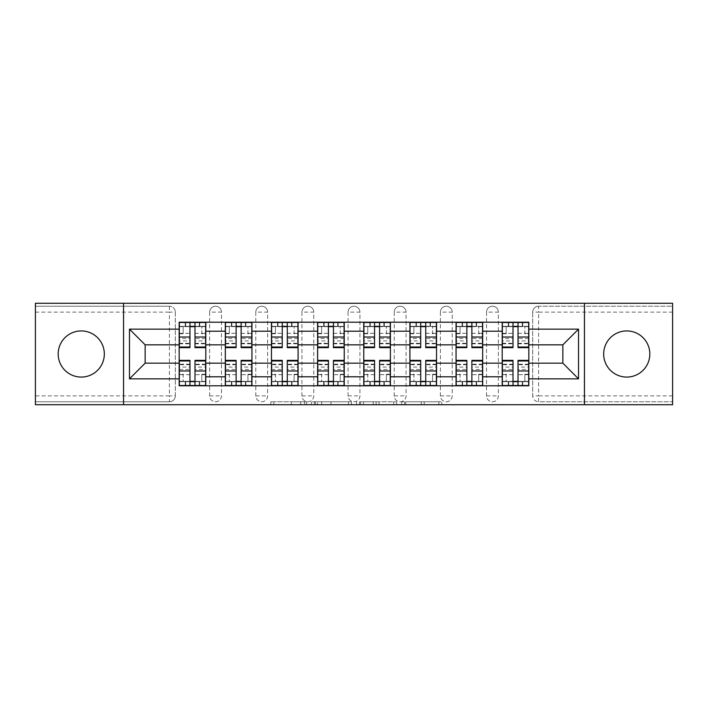 <?xml version="1.0" encoding="UTF-8"?>
<svg xmlns="http://www.w3.org/2000/svg" width="708" height="708" viewBox="0 0 708 708"><rect width="100%" height="100%" fill="white"/><g stroke="black" fill="none" stroke-linecap="round" stroke-linejoin="round"><path stroke-width="0.53" stroke-dasharray="3.54 2.66" d="M306.67 404.737L273.784 404.737L306.67 404.737L306.67 401.772L291.351 401.772L291.351 404.737L291.351 401.772L306.67 401.772L306.67 404.737L306.67 401.772L291.351 401.772L291.351 404.737L291.351 401.772L306.67 401.772L273.784 401.772L306.67 401.772M626.748 377.072A23.072 23.072 0 0 1 603.676 354A23.072 23.072 0 0 1 626.748 330.928A23.072 23.072 0 0 1 649.82 354A23.072 23.072 0 0 1 626.748 377.072M81.252 377.072A23.072 23.072 0 0 1 58.18 354A23.072 23.072 0 0 1 81.252 330.928A23.072 23.072 0 0 1 104.324 354A23.072 23.072 0 0 1 81.252 377.072M486.529 312.139A5.921 5.921 0 0 1 492.441 306.228A5.921 5.921 0 0 1 498.361 312.139A5.921 5.921 0 0 0 492.441 306.228A5.921 5.921 0 0 0 486.529 312.139L486.529 395.861A5.921 5.921 0 0 0 492.441 401.772A5.921 5.921 0 0 0 498.361 395.861L498.361 312.139A5.921 5.921 0 0 0 492.441 306.228A5.921 5.921 0 0 0 486.529 312.139L486.529 395.861A5.921 5.921 0 0 0 492.441 401.772A5.921 5.921 0 0 0 498.361 395.861L498.361 312.139L486.529 312.139M440.376 312.139A5.921 5.921 0 0 1 446.297 306.228A5.921 5.921 0 0 1 452.208 312.139A5.921 5.921 0 0 0 446.297 306.228A5.921 5.921 0 0 0 440.376 312.139L440.376 395.861A5.921 5.921 0 0 0 446.297 401.772A5.921 5.921 0 0 0 452.208 395.861L452.208 312.139A5.921 5.921 0 0 0 446.297 306.228A5.921 5.921 0 0 0 440.376 312.139L440.376 395.861A5.921 5.921 0 0 0 446.297 401.772A5.921 5.921 0 0 0 452.208 395.861L452.208 312.139L440.376 312.139M394.232 312.139A5.921 5.921 0 0 1 400.144 306.228A5.921 5.921 0 0 1 406.065 312.139A5.921 5.921 0 0 0 400.144 306.228A5.921 5.921 0 0 0 394.232 312.139L394.232 395.861A5.921 5.921 0 0 0 400.144 401.772A5.921 5.921 0 0 0 406.065 395.861L406.065 312.139A5.921 5.921 0 0 0 400.144 306.228A5.921 5.921 0 0 0 394.232 312.139L394.232 395.861A5.921 5.921 0 0 0 400.144 401.772A5.921 5.921 0 0 0 406.065 395.861L406.065 312.139L394.232 312.139M348.079 312.139A5.921 5.921 0 0 1 354 306.228A5.921 5.921 0 0 1 359.921 312.139A5.921 5.921 0 0 0 354 306.228A5.921 5.921 0 0 0 348.079 312.139L348.079 395.861A5.921 5.921 0 0 0 354 401.772A5.921 5.921 0 0 0 359.921 395.861L359.921 312.139A5.921 5.921 0 0 0 354 306.228A5.921 5.921 0 0 0 348.079 312.139L348.079 395.861A5.921 5.921 0 0 0 354 401.772A5.921 5.921 0 0 0 359.921 395.861L359.921 312.139L348.079 312.139M301.935 312.139A5.921 5.921 0 0 1 307.856 306.228A5.921 5.921 0 0 1 313.768 312.139A5.921 5.921 0 0 0 307.856 306.228A5.921 5.921 0 0 0 301.935 312.139L301.935 395.861A5.921 5.921 0 0 0 307.856 401.772A5.921 5.921 0 0 0 313.768 395.861L313.768 312.139A5.921 5.921 0 0 0 307.856 306.228A5.921 5.921 0 0 0 301.935 312.139L301.935 395.861A5.921 5.921 0 0 0 307.856 401.772A5.921 5.921 0 0 0 313.768 395.861L313.768 312.139L301.935 312.139M255.792 312.139A5.921 5.921 0 0 1 261.703 306.228A5.921 5.921 0 0 1 267.624 312.139A5.921 5.921 0 0 0 261.703 306.228A5.921 5.921 0 0 0 255.792 312.139L255.792 395.861A5.921 5.921 0 0 0 261.703 401.772A5.921 5.921 0 0 0 267.624 395.861L267.624 312.139A5.921 5.921 0 0 0 261.703 306.228A5.921 5.921 0 0 0 255.792 312.139L255.792 395.861A5.921 5.921 0 0 0 261.703 401.772A5.921 5.921 0 0 0 267.624 395.861L267.624 312.139L255.792 312.139M209.639 312.139A5.921 5.921 0 0 1 215.559 306.228A5.921 5.921 0 0 1 221.471 312.139A5.921 5.921 0 0 0 215.559 306.228A5.921 5.921 0 0 0 209.639 312.139L209.639 395.861A5.921 5.921 0 0 0 215.559 401.772A5.921 5.921 0 0 0 221.471 395.861L221.471 312.139A5.921 5.921 0 0 0 215.559 306.228A5.921 5.921 0 0 0 209.639 312.139L209.639 395.861A5.921 5.921 0 0 0 215.559 401.772A5.921 5.921 0 0 0 221.471 395.861L221.471 312.139L209.639 312.139M438.863 404.737L404.595 404.737L438.863 404.737L438.863 401.772L424.198 401.772L441.765 401.772L441.765 404.737L441.765 401.772L404.595 401.772L441.765 401.772L441.765 404.737L441.765 401.772L438.863 401.772L438.863 404.737M421.295 404.737L405.755 404.737L421.295 404.737L421.295 401.772L424.198 401.772L421.295 401.772L421.295 404.737L421.295 401.772L405.755 401.772L405.755 404.737L405.755 401.772L421.295 401.772L421.295 404.737M401.693 404.737L404.595 404.737L401.693 404.737L401.693 401.772L404.595 401.772L401.693 401.772L401.693 404.737M270.881 404.737L273.784 404.737L270.881 404.737L270.881 401.772L273.784 401.772L270.881 401.772L270.881 404.737M672.6 395.861L538.593 395.861L538.593 401.772L672.6 401.772L672.6 404.737L35.4 404.737L35.4 401.772L169.407 401.772A5.921 5.921 0 0 0 175.327 395.861L175.327 312.139A5.921 5.921 0 0 0 169.407 306.228A5.921 5.921 0 0 1 175.327 312.139A5.921 5.921 0 0 0 169.407 306.228L35.4 306.228L35.4 303.263L672.6 303.263L672.6 306.228L538.593 306.228A5.921 5.921 0 0 0 532.673 312.139L532.673 395.861A5.921 5.921 0 0 0 538.593 401.772A5.921 5.921 0 0 1 532.673 395.861A5.921 5.921 0 0 0 538.593 401.772L672.6 401.772L672.6 306.228L538.593 306.228A5.921 5.921 0 0 0 532.673 312.139L532.673 395.861L538.593 395.861L538.593 312.139L672.6 312.139M351.46 404.737L348.557 404.737L351.46 404.737L351.46 401.772L351.46 404.737M314.29 404.737L348.557 404.737L311.387 404.737L314.29 404.737L314.29 401.772L351.46 401.772L311.387 401.772L311.387 404.737L311.387 401.772L314.29 401.772L314.29 404.737M359.443 404.737L396.613 404.737L356.54 404.737L359.443 404.737L359.443 401.772L396.613 401.772L396.613 404.737L396.613 401.772L379.046 401.772L379.046 404.737M175.327 395.861L175.327 312.139L169.407 312.139L169.407 395.861L35.4 395.861L35.4 401.772L169.407 401.772A5.921 5.921 0 0 0 175.327 395.861A5.921 5.921 0 0 1 169.407 401.772L169.407 395.861L175.327 395.861M35.4 312.139L169.407 312.139L169.407 306.228L35.4 306.228L35.4 395.861M502.211 322.202L528.832 322.202L528.832 326.636L502.211 326.636L502.211 322.202L482.679 322.202L482.679 326.636L456.058 326.636L456.058 322.202L436.535 322.202L436.535 326.636L409.914 326.636L409.914 322.202L390.382 322.202L390.382 326.636L363.762 326.636L363.762 322.202L344.238 322.202L344.238 326.636L317.618 326.636L317.618 322.202L298.086 322.202L298.086 326.636L271.465 326.636L271.465 322.202L251.942 322.202L251.942 326.636L225.321 326.636L225.321 322.202L205.789 322.202L205.789 326.636L179.168 326.636L179.168 381.364L205.789 381.364L205.789 326.636M205.789 381.364L205.789 385.798L225.321 385.798L225.321 381.364L251.942 381.364L251.942 326.636M225.321 326.636L225.321 381.364M251.942 381.364L251.942 385.798L271.465 385.798L271.465 381.364L298.086 381.364L298.086 326.636M271.465 326.636L271.465 381.364M298.086 381.364L298.086 385.798L317.618 385.798L317.618 381.364L344.238 381.364L344.238 326.636M317.618 326.636L317.618 381.364M344.238 381.364L344.238 385.798L363.762 385.798L363.762 381.364L390.382 381.364L390.382 326.636M363.762 326.636L363.762 381.364M390.382 381.364L390.382 385.798L409.914 385.798L409.914 381.364L436.535 381.364L436.535 326.636M409.914 326.636L409.914 381.364M436.535 381.364L436.535 385.798L456.058 385.798L456.058 381.364L482.679 381.364L482.679 326.636M456.058 326.636L456.058 381.364M482.679 381.364L482.679 385.798L502.211 385.798L502.211 381.364L528.832 381.364L528.832 326.636M502.211 326.636L502.211 381.364M482.679 363.169L502.211 363.169M436.535 363.169L456.058 363.169M390.382 363.169L409.914 363.169M344.238 363.169L363.762 363.169M298.086 363.169L317.618 363.169M251.942 363.169L271.465 363.169M205.789 363.169L225.321 363.169M502.211 344.831L482.679 344.831M456.058 344.831L436.535 344.831M409.914 344.831L390.382 344.831M363.762 344.831L344.238 344.831M317.618 344.831L298.086 344.831M271.465 344.831L251.942 344.831M225.321 344.831L205.789 344.831M179.168 344.831L145.149 344.831L145.149 363.169L179.168 363.169M123.555 404.737L123.555 303.263M584.445 404.737L584.445 303.263M528.832 363.169L562.851 363.169L562.851 344.831L528.832 344.831M205.789 385.798L179.168 385.798L179.168 381.364M179.168 326.636L179.168 322.202L205.789 322.202M225.321 322.202L251.942 322.202M271.465 322.202L298.086 322.202M317.618 322.202L344.238 322.202M363.762 322.202L390.382 322.202M409.914 322.202L436.535 322.202M456.058 322.202L482.679 322.202M528.832 381.364L528.832 385.798L502.211 385.798M482.679 385.798L456.058 385.798M436.535 385.798L409.914 385.798M390.382 385.798L363.762 385.798M344.238 385.798L317.618 385.798M298.086 385.798L271.465 385.798M251.942 385.798L225.321 385.798M205.647 381.364L194.992 381.364M189.965 381.364L179.319 381.364M179.319 326.636L189.965 326.636M194.992 326.636L205.647 326.636M498.361 395.861A5.921 5.921 0 0 1 492.441 401.772A5.921 5.921 0 0 1 486.529 395.861L498.361 395.861M452.208 395.861A5.921 5.921 0 0 1 446.297 401.772A5.921 5.921 0 0 1 440.376 395.861L452.208 395.861M406.065 395.861A5.921 5.921 0 0 1 400.144 401.772A5.921 5.921 0 0 1 394.232 395.861L406.065 395.861M359.921 395.861A5.921 5.921 0 0 1 354 401.772A5.921 5.921 0 0 1 348.079 395.861L359.921 395.861M313.768 395.861A5.921 5.921 0 0 1 307.856 401.772A5.921 5.921 0 0 1 301.935 395.861L313.768 395.861M267.624 395.861A5.921 5.921 0 0 1 261.703 401.772A5.921 5.921 0 0 1 255.792 395.861L267.624 395.861M221.471 395.861A5.921 5.921 0 0 1 215.559 401.772A5.921 5.921 0 0 1 209.639 395.861L221.471 395.861M251.791 381.364L241.145 381.364M236.118 381.364L225.463 381.364M225.463 326.636L236.118 326.636M241.145 326.636L251.791 326.636M297.944 381.364L287.289 381.364M282.262 381.364L271.615 381.364M271.615 326.636L282.262 326.636M287.289 326.636L297.944 326.636M344.088 381.364L333.441 381.364M328.415 381.364L317.759 381.364M317.759 326.636L328.415 326.636M333.441 326.636L344.088 326.636M390.241 381.364L379.585 381.364M374.559 381.364L363.912 381.364M363.912 326.636L374.559 326.636M379.585 326.636L390.241 326.636M436.385 381.364L425.738 381.364M420.711 381.364L410.056 381.364M410.056 326.636L420.711 326.636M425.738 326.636L436.385 326.636M482.537 381.364L471.882 381.364M466.855 381.364L456.209 381.364M456.209 326.636L466.855 326.636M471.882 326.636L482.537 326.636M528.681 381.364L518.035 381.364M513.008 381.364L502.353 381.364M502.353 326.636L513.008 326.636M518.035 326.636L528.681 326.636M317.485 404.737L321.697 404.737L317.485 404.737L317.485 401.772L315.449 401.772L315.449 404.737L315.449 401.772L321.697 401.772L317.485 401.772L317.485 404.737M321.697 404.737L330.99 404.737L321.697 404.737L321.697 401.772L330.99 401.772L330.99 404.737L330.99 401.772L321.697 401.772L321.697 404.737M359.443 401.772L376.143 401.772L376.143 404.737L376.143 401.772L373.24 401.772L376.143 401.772L376.143 404.737L376.143 401.772L379.046 401.772M360.602 401.772L360.602 404.737L360.602 401.772M356.54 401.772L356.54 404.737L356.54 401.772M205.647 338.53L194.992 338.53L194.992 326.344L205.647 326.344L205.647 322.494L199.284 322.494L199.284 326.344L205.647 326.344L201.798 326.344L201.798 333.734L205.647 333.734L205.647 326.344L205.647 333.734L201.798 333.734L201.798 326.344L205.647 326.344L205.647 347.637M185.682 322.494L185.682 326.344L185.682 322.494L179.319 322.494L179.319 333.734L183.16 333.734L183.16 326.344L179.319 326.344L179.319 333.734L183.16 333.734L183.16 326.344L179.319 326.344L189.965 326.344L189.965 322.494L199.284 322.494L199.284 326.344L179.319 326.344L179.319 343.796L179.319 338.53L189.965 338.53L189.965 343.796L189.965 326.344M194.992 338.53L194.992 340.92L205.647 340.92M194.992 340.92L194.992 347.637M189.965 338.53L189.965 347.637M179.319 338.53L179.319 340.92L189.965 340.92M179.319 340.92L179.319 347.637M194.992 326.344L194.992 322.494M179.319 369.47L189.965 369.47L189.965 381.656L179.319 381.656L179.319 385.506L185.682 385.506L185.682 381.656L179.319 381.656L183.16 381.656L183.16 374.267L179.319 374.267L179.319 381.656L179.319 374.267L183.16 374.267L183.16 381.656L179.319 381.656L179.319 360.363M199.284 385.506L199.284 381.656L199.284 385.506L205.647 385.506L205.647 374.267L201.798 374.267L201.798 381.656L205.647 381.656L205.647 374.267L201.798 374.267L201.798 381.656L205.647 381.656L194.992 381.656L194.992 385.506L185.682 385.506L185.682 381.656L205.647 381.656L205.647 364.204L205.647 369.47L194.992 369.47L194.992 364.204L194.992 381.656M189.965 369.47L189.965 367.08L179.319 367.08M189.965 367.08L189.965 360.363M194.992 369.47L194.992 360.363M205.647 369.47L205.647 367.08L194.992 367.08M205.647 367.08L205.647 360.363M189.965 381.656L189.965 385.506M251.791 338.53L241.145 338.53L241.145 326.344L251.791 326.344L251.791 322.494L245.437 322.494L245.437 326.344L251.791 326.344L247.95 326.344L247.95 333.734L251.791 333.734L251.791 326.344L251.791 333.734L247.95 333.734L247.95 326.344L251.791 326.344L251.791 347.637M231.826 322.494L231.826 326.344L231.826 322.494L225.463 322.494L225.463 333.734L229.312 333.734L229.312 326.344L225.463 326.344L225.463 333.734L229.312 333.734L229.312 326.344L225.463 326.344L236.118 326.344L236.118 322.494L245.437 322.494L245.437 326.344L225.463 326.344L225.463 343.796L225.463 338.53L236.118 338.53L236.118 343.796L236.118 326.344M241.145 338.53L241.145 340.92L251.791 340.92M241.145 340.92L241.145 347.637M236.118 338.53L236.118 347.637M225.463 338.53L225.463 340.92L236.118 340.92M225.463 340.92L225.463 347.637M241.145 326.344L241.145 322.494M297.944 338.53L287.289 338.53L287.289 326.344L297.944 326.344L297.944 322.494L291.581 322.494L291.581 326.344L297.944 326.344L294.094 326.344L294.094 333.734L297.944 333.734L297.944 326.344L297.944 333.734L294.094 333.734L294.094 326.344L297.944 326.344L297.944 347.637M277.97 322.494L277.97 326.344L277.97 322.494L271.615 322.494L271.615 333.734L275.456 333.734L275.456 326.344L271.615 326.344L271.615 333.734L275.456 333.734L275.456 326.344L271.615 326.344L282.262 326.344L282.262 322.494L291.581 322.494L291.581 326.344L271.615 326.344L271.615 343.796L271.615 338.53L282.262 338.53L282.262 343.796L282.262 326.344M287.289 338.53L287.289 340.92L297.944 340.92M287.289 340.92L287.289 347.637M282.262 338.53L282.262 347.637M271.615 338.53L271.615 340.92L282.262 340.92M271.615 340.92L271.615 347.637M287.289 326.344L287.289 322.494M225.463 369.47L236.118 369.47L236.118 381.656L225.463 381.656L225.463 385.506L231.826 385.506L231.826 381.656L225.463 381.656L229.312 381.656L229.312 374.267L225.463 374.267L225.463 381.656L225.463 374.267L229.312 374.267L229.312 381.656L225.463 381.656L225.463 360.363M245.437 385.506L245.437 381.656L245.437 385.506L251.791 385.506L251.791 374.267L247.95 374.267L247.95 381.656L251.791 381.656L251.791 374.267L247.95 374.267L247.95 381.656L251.791 381.656L241.145 381.656L241.145 385.506L231.826 385.506L231.826 381.656L251.791 381.656L251.791 364.204L251.791 369.47L241.145 369.47L241.145 364.204L241.145 381.656M236.118 369.47L236.118 367.08L225.463 367.08M236.118 367.08L236.118 360.363M241.145 369.47L241.145 360.363M251.791 369.47L251.791 367.08L241.145 367.08M251.791 367.08L251.791 360.363M236.118 381.656L236.118 385.506M271.615 369.47L282.262 369.47L282.262 381.656L271.615 381.656L271.615 385.506L277.97 385.506L277.97 381.656L271.615 381.656L275.456 381.656L275.456 374.267L271.615 374.267L271.615 381.656L271.615 374.267L275.456 374.267L275.456 381.656L271.615 381.656L271.615 360.363M291.581 385.506L291.581 381.656L291.581 385.506L297.944 385.506L297.944 374.267L294.094 374.267L294.094 381.656L297.944 381.656L297.944 374.267L294.094 374.267L294.094 381.656L297.944 381.656L287.289 381.656L287.289 385.506L277.97 385.506L277.97 381.656L297.944 381.656L297.944 364.204L297.944 369.47L287.289 369.47L287.289 364.204L287.289 381.656M282.262 369.47L282.262 367.08L271.615 367.08M282.262 367.08L282.262 360.363M287.289 369.47L287.289 360.363M297.944 369.47L297.944 367.08L287.289 367.08M297.944 367.08L297.944 360.363M282.262 381.656L282.262 385.506M344.088 338.53L333.441 338.53L333.441 326.344L344.088 326.344L344.088 322.494L337.734 322.494L337.734 326.344L344.088 326.344L340.247 326.344L340.247 333.734L344.088 333.734L344.088 326.344L344.088 333.734L340.247 333.734L340.247 326.344L344.088 326.344L344.088 347.637M324.122 322.494L324.122 326.344L324.122 322.494L317.759 322.494L317.759 333.734L321.609 333.734L321.609 326.344L317.759 326.344L317.759 333.734L321.609 333.734L321.609 326.344L317.759 326.344L328.415 326.344L328.415 322.494L337.734 322.494L337.734 326.344L317.759 326.344L317.759 343.796L317.759 338.53L328.415 338.53L328.415 343.796L328.415 326.344M333.441 338.53L333.441 340.92L344.088 340.92M333.441 340.92L333.441 347.637M328.415 338.53L328.415 347.637M317.759 338.53L317.759 340.92L328.415 340.92M317.759 340.92L317.759 347.637M333.441 326.344L333.441 322.494M390.241 338.53L379.585 338.53L379.585 326.344L390.241 326.344L390.241 322.494L383.878 322.494L383.878 326.344L390.241 326.344L386.391 326.344L386.391 333.734L390.241 333.734L390.241 326.344L390.241 333.734L386.391 333.734L386.391 326.344L390.241 326.344L390.241 347.637M370.266 322.494L370.266 326.344L370.266 322.494L363.912 322.494L363.912 333.734L367.753 333.734L367.753 326.344L363.912 326.344L363.912 333.734L367.753 333.734L367.753 326.344L363.912 326.344L374.559 326.344L374.559 322.494L383.878 322.494L383.878 326.344L363.912 326.344L363.912 343.796L363.912 338.53L374.559 338.53L374.559 343.796L374.559 326.344M379.585 338.53L379.585 340.92L390.241 340.92M379.585 340.92L379.585 347.637M374.559 338.53L374.559 347.637M363.912 338.53L363.912 340.92L374.559 340.92M363.912 340.92L363.912 347.637M379.585 326.344L379.585 322.494M436.385 338.53L425.738 338.53L425.738 326.344L436.385 326.344L436.385 322.494L430.03 322.494L430.03 326.344L436.385 326.344L432.544 326.344L432.544 333.734L436.385 333.734L436.385 326.344L436.385 333.734L432.544 333.734L432.544 326.344L436.385 326.344L436.385 347.637M416.419 322.494L416.419 326.344L416.419 322.494L410.056 322.494L410.056 333.734L413.906 333.734L413.906 326.344L410.056 326.344L410.056 333.734L413.906 333.734L413.906 326.344L410.056 326.344L420.711 326.344L420.711 322.494L430.03 322.494L430.03 326.344L410.056 326.344L410.056 343.796L410.056 338.53L420.711 338.53L420.711 343.796L420.711 326.344M425.738 338.53L425.738 340.92L436.385 340.92M425.738 340.92L425.738 347.637M420.711 338.53L420.711 347.637M410.056 338.53L410.056 340.92L420.711 340.92M410.056 340.92L410.056 347.637M425.738 326.344L425.738 322.494M317.759 369.47L328.415 369.47L328.415 381.656L317.759 381.656L317.759 385.506L324.122 385.506L324.122 381.656L317.759 381.656L321.609 381.656L321.609 374.267L317.759 374.267L317.759 381.656L317.759 374.267L321.609 374.267L321.609 381.656L317.759 381.656L317.759 360.363M337.734 385.506L337.734 381.656L337.734 385.506L344.088 385.506L344.088 374.267L340.247 374.267L340.247 381.656L344.088 381.656L344.088 374.267L340.247 374.267L340.247 381.656L344.088 381.656L333.441 381.656L333.441 385.506L324.122 385.506L324.122 381.656L344.088 381.656L344.088 364.204L344.088 369.47L333.441 369.47L333.441 364.204L333.441 381.656M328.415 369.47L328.415 367.08L317.759 367.08M328.415 367.08L328.415 360.363M333.441 369.47L333.441 360.363M344.088 369.47L344.088 367.08L333.441 367.08M344.088 367.08L344.088 360.363M328.415 381.656L328.415 385.506M363.912 369.47L374.559 369.47L374.559 381.656L363.912 381.656L363.912 385.506L370.266 385.506L370.266 381.656L363.912 381.656L367.753 381.656L367.753 374.267L363.912 374.267L363.912 381.656L363.912 374.267L367.753 374.267L367.753 381.656L363.912 381.656L363.912 360.363M383.878 385.506L383.878 381.656L383.878 385.506L390.241 385.506L390.241 374.267L386.391 374.267L386.391 381.656L390.241 381.656L390.241 374.267L386.391 374.267L386.391 381.656L390.241 381.656L379.585 381.656L379.585 385.506L370.266 385.506L370.266 381.656L390.241 381.656L390.241 364.204L390.241 369.47L379.585 369.47L379.585 364.204L379.585 381.656M374.559 369.47L374.559 367.08L363.912 367.08M374.559 367.08L374.559 360.363M379.585 369.47L379.585 360.363M390.241 369.47L390.241 367.08L379.585 367.08M390.241 367.08L390.241 360.363M374.559 381.656L374.559 385.506M410.056 369.47L420.711 369.47L420.711 381.656L410.056 381.656L410.056 385.506L416.419 385.506L416.419 381.656L410.056 381.656L413.906 381.656L413.906 374.267L410.056 374.267L410.056 381.656L410.056 374.267L413.906 374.267L413.906 381.656L410.056 381.656L410.056 360.363M430.03 385.506L430.03 381.656L430.03 385.506L436.385 385.506L436.385 374.267L432.544 374.267L432.544 381.656L436.385 381.656L436.385 374.267L432.544 374.267L432.544 381.656L436.385 381.656L425.738 381.656L425.738 385.506L416.419 385.506L416.419 381.656L436.385 381.656L436.385 364.204L436.385 369.47L425.738 369.47L425.738 364.204L425.738 381.656M420.711 369.47L420.711 367.08L410.056 367.08M420.711 367.08L420.711 360.363M425.738 369.47L425.738 360.363M436.385 369.47L436.385 367.08L425.738 367.08M436.385 367.08L436.385 360.363M420.711 381.656L420.711 385.506M482.537 338.53L471.882 338.53L471.882 326.344L482.537 326.344L482.537 322.494L476.174 322.494L476.174 326.344L482.537 326.344L478.688 326.344L478.688 333.734L482.537 333.734L482.537 326.344L482.537 333.734L478.688 333.734L478.688 326.344L482.537 326.344L482.537 347.637M462.563 322.494L462.563 326.344L462.563 322.494L456.209 322.494L456.209 333.734L460.05 333.734L460.05 326.344L456.209 326.344L456.209 333.734L460.05 333.734L460.05 326.344L456.209 326.344L466.855 326.344L466.855 322.494L476.174 322.494L476.174 326.344L456.209 326.344L456.209 343.796L456.209 338.53L466.855 338.53L466.855 343.796L466.855 326.344M471.882 338.53L471.882 340.92L482.537 340.92M471.882 340.92L471.882 347.637M466.855 338.53L466.855 347.637M456.209 338.53L456.209 340.92L466.855 340.92M456.209 340.92L456.209 347.637M471.882 326.344L471.882 322.494M456.209 369.47L466.855 369.47L466.855 381.656L456.209 381.656L456.209 385.506L462.563 385.506L462.563 381.656L456.209 381.656L460.05 381.656L460.05 374.267L456.209 374.267L456.209 381.656L456.209 374.267L460.05 374.267L460.05 381.656L456.209 381.656L456.209 360.363M476.174 385.506L476.174 381.656L476.174 385.506L482.537 385.506L482.537 374.267L478.688 374.267L478.688 381.656L482.537 381.656L482.537 374.267L478.688 374.267L478.688 381.656L482.537 381.656L471.882 381.656L471.882 385.506L462.563 385.506L462.563 381.656L482.537 381.656L482.537 364.204L482.537 369.47L471.882 369.47L471.882 364.204L471.882 381.656M466.855 369.47L466.855 367.08L456.209 367.08M466.855 367.08L466.855 360.363M471.882 369.47L471.882 360.363M482.537 369.47L482.537 367.08L471.882 367.08M482.537 367.08L482.537 360.363M466.855 381.656L466.855 385.506M528.681 338.53L518.035 338.53L518.035 326.344L528.681 326.344L528.681 322.494L522.318 322.494L522.318 326.344L528.681 326.344L524.84 326.344L524.84 333.734L528.681 333.734L528.681 326.344L528.681 333.734L524.84 333.734L524.84 326.344L528.681 326.344L528.681 347.637M508.716 322.494L508.716 326.344L508.716 322.494L502.353 322.494L502.353 333.734L506.202 333.734L506.202 326.344L502.353 326.344L502.353 333.734L506.202 333.734L506.202 326.344L502.353 326.344L513.008 326.344L513.008 322.494L522.318 322.494L522.318 326.344L502.353 326.344L502.353 343.796L502.353 338.53L513.008 338.53L513.008 343.796L513.008 326.344M518.035 338.53L518.035 340.92L528.681 340.92M518.035 340.92L518.035 347.637M513.008 338.53L513.008 347.637M502.353 338.53L502.353 340.92L513.008 340.92M502.353 340.92L502.353 347.637M518.035 326.344L518.035 322.494M502.353 369.47L513.008 369.47L513.008 381.656L502.353 381.656L502.353 385.506L508.716 385.506L508.716 381.656L502.353 381.656L506.202 381.656L506.202 374.267L502.353 374.267L502.353 381.656L502.353 374.267L506.202 374.267L506.202 381.656L502.353 381.656L502.353 360.363M522.318 385.506L522.318 381.656L522.318 385.506L528.681 385.506L528.681 374.267L524.84 374.267L524.84 381.656L528.681 381.656L528.681 374.267L524.84 374.267L524.84 381.656L528.681 381.656L518.035 381.656L518.035 385.506L508.716 385.506L508.716 381.656L528.681 381.656L528.681 364.204L528.681 369.47L518.035 369.47L518.035 364.204L518.035 381.656M513.008 369.47L513.008 367.08L502.353 367.08M513.008 367.08L513.008 360.363M518.035 369.47L518.035 360.363M528.681 369.47L528.681 367.08L518.035 367.08M528.681 367.08L528.681 360.363M513.008 381.656L513.008 385.506M304.635 401.772L304.635 404.737L304.635 401.772M538.593 306.228A5.921 5.921 0 0 0 532.673 312.139L538.593 312.139L538.593 306.228M300.643 401.772L300.643 404.737L300.643 401.772M273.784 401.772L273.784 404.737L273.784 401.772M348.557 401.772L348.557 404.737L348.557 401.772M393.71 401.772L393.71 404.737L393.71 401.772M373.24 401.772L373.24 404.737L373.24 401.772M363.514 401.772L363.514 404.737L363.514 401.772M424.198 401.772L424.198 404.737L424.198 401.772M404.595 401.772L404.595 404.737L404.595 401.772M199.727 322.494L199.727 326.344M194.992 333.318L205.647 333.318M194.992 343.3L205.647 343.3M179.319 333.318L189.965 333.318M179.319 343.3L189.965 343.3M185.231 322.494L185.231 326.344M185.231 385.506L185.231 381.656M189.965 374.682L179.319 374.682M189.965 364.7L179.319 364.7M205.647 374.682L194.992 374.682M205.647 364.7L194.992 364.7M199.727 385.506L199.727 381.656M245.88 322.494L245.88 326.344M241.145 333.318L251.791 333.318M241.145 343.3L251.791 343.3M225.463 333.318L236.118 333.318M225.463 343.3L236.118 343.3M231.383 322.494L231.383 326.344M292.023 322.494L292.023 326.344M287.289 333.318L297.944 333.318M287.289 343.3L297.944 343.3M271.615 333.318L282.262 333.318M271.615 343.3L282.262 343.3M277.527 322.494L277.527 326.344M231.383 385.506L231.383 381.656M236.118 374.682L225.463 374.682M236.118 364.7L225.463 364.7M251.791 374.682L241.145 374.682M251.791 364.7L241.145 364.7M245.88 385.506L245.88 381.656M277.527 385.506L277.527 381.656M282.262 374.682L271.615 374.682M282.262 364.7L271.615 364.7M297.944 374.682L287.289 374.682M297.944 364.7L287.289 364.7M292.023 385.506L292.023 381.656M338.176 322.494L338.176 326.344M333.441 333.318L344.088 333.318M333.441 343.3L344.088 343.3M317.759 333.318L328.415 333.318M317.759 343.3L328.415 343.3M323.68 322.494L323.68 326.344M384.32 322.494L384.32 326.344M379.585 333.318L390.241 333.318M379.585 343.3L390.241 343.3M363.912 333.318L374.559 333.318M363.912 343.3L374.559 343.3M369.824 322.494L369.824 326.344M430.473 322.494L430.473 326.344M425.738 333.318L436.385 333.318M425.738 343.3L436.385 343.3M410.056 333.318L420.711 333.318M410.056 343.3L420.711 343.3M415.977 322.494L415.977 326.344M323.68 385.506L323.68 381.656M328.415 374.682L317.759 374.682M328.415 364.7L317.759 364.7M344.088 374.682L333.441 374.682M344.088 364.7L333.441 364.7M338.176 385.506L338.176 381.656M369.824 385.506L369.824 381.656M374.559 374.682L363.912 374.682M374.559 364.7L363.912 364.7M390.241 374.682L379.585 374.682M390.241 364.7L379.585 364.7M384.32 385.506L384.32 381.656M415.977 385.506L415.977 381.656M420.711 374.682L410.056 374.682M420.711 364.7L410.056 364.7M436.385 374.682L425.738 374.682M436.385 364.7L425.738 364.7M430.473 385.506L430.473 381.656M476.617 322.494L476.617 326.344M471.882 333.318L482.537 333.318M471.882 343.3L482.537 343.3M456.209 333.318L466.855 333.318M456.209 343.3L466.855 343.3M462.12 322.494L462.12 326.344M462.12 385.506L462.12 381.656M466.855 374.682L456.209 374.682M466.855 364.7L456.209 364.7M482.537 374.682L471.882 374.682M482.537 364.7L471.882 364.7M476.617 385.506L476.617 381.656M522.769 322.494L522.769 326.344M518.035 333.318L528.681 333.318M518.035 343.3L528.681 343.3M502.353 333.318L513.008 333.318M502.353 343.3L513.008 343.3M508.273 322.494L508.273 326.344M508.273 385.506L508.273 381.656M513.008 374.682L502.353 374.682M513.008 364.7L502.353 364.7M528.681 374.682L518.035 374.682M528.681 364.7L518.035 364.7M522.769 385.506L522.769 381.656M194.992 343.796L205.647 343.796M179.319 343.796L189.965 343.796M189.965 364.204L179.319 364.204M205.647 364.204L194.992 364.204M241.145 343.796L251.791 343.796M225.463 343.796L236.118 343.796M287.289 343.796L297.944 343.796M271.615 343.796L282.262 343.796M236.118 364.204L225.463 364.204M251.791 364.204L241.145 364.204M282.262 364.204L271.615 364.204M297.944 364.204L287.289 364.204M333.441 343.796L344.088 343.796M317.759 343.796L328.415 343.796M379.585 343.796L390.241 343.796M363.912 343.796L374.559 343.796M425.738 343.796L436.385 343.796M410.056 343.796L420.711 343.796M328.415 364.204L317.759 364.204M344.088 364.204L333.441 364.204M374.559 364.204L363.912 364.204M390.241 364.204L379.585 364.204M420.711 364.204L410.056 364.204M436.385 364.204L425.738 364.204M471.882 343.796L482.537 343.796M456.209 343.796L466.855 343.796M466.855 364.204L456.209 364.204M482.537 364.204L471.882 364.204M518.035 343.796L528.681 343.796M502.353 343.796L513.008 343.796M513.008 364.204L502.353 364.204M528.681 364.204L518.035 364.204"/><path stroke-width="1.06" d="M626.748 330.928A23.072 23.072 0 0 0 603.676 354A23.072 23.072 0 0 0 626.748 377.072A23.072 23.072 0 0 0 649.82 354A23.072 23.072 0 0 0 626.748 330.928M81.252 330.928A23.072 23.072 0 0 0 58.18 354A23.072 23.072 0 0 0 81.252 377.072A23.072 23.072 0 0 0 104.324 354A23.072 23.072 0 0 0 81.252 330.928M584.445 404.737L672.6 404.737L672.6 303.263L35.4 303.263L35.4 404.737L584.445 404.737L584.445 303.263M225.321 385.798L225.321 331.22L205.789 331.22L205.789 385.798M205.789 331.22L205.789 322.202M225.321 331.22L225.321 322.202M251.942 322.202L251.942 385.798M271.465 385.798L271.465 322.202M298.086 322.202L298.086 385.798M317.618 385.798L317.618 322.202M344.238 322.202L344.238 385.798M363.762 385.798L363.762 322.202M390.382 322.202L390.382 385.798M409.914 385.798L409.914 322.202M436.535 322.202L436.535 385.798M456.058 385.798L456.058 322.202M482.679 322.202L482.679 385.798M502.211 385.798L502.211 322.202M502.211 363.169L482.679 363.169M456.058 363.169L436.535 363.169M409.914 363.169L390.382 363.169M363.762 363.169L344.238 363.169M317.618 363.169L298.086 363.169M271.465 363.169L251.942 363.169M225.321 363.169L205.789 363.169M502.211 344.831L482.679 344.831M456.058 344.831L436.535 344.831M409.914 344.831L390.382 344.831M363.762 344.831L344.238 344.831M317.618 344.831L298.086 344.831M271.465 344.831L251.942 344.831M225.321 344.831L205.789 344.831M145.149 363.169L179.168 363.169L179.168 344.831L145.149 344.831L145.149 363.169L129.476 378.851L129.476 329.149L179.168 329.149L179.168 344.831M528.832 344.831L528.832 363.169L562.851 363.169L562.851 344.831L528.832 344.831L528.832 322.202L179.168 322.202L179.168 329.149M528.832 329.149L578.525 329.149L578.525 378.851L528.832 378.851L528.832 363.169M179.168 363.169L179.168 385.798L528.832 385.798L528.832 378.851M179.168 378.851L129.476 378.851M123.555 404.737L123.555 303.263M194.992 381.364L189.965 381.364M189.965 326.636L194.992 326.636M241.145 381.364L236.118 381.364M236.118 326.636L241.145 326.636M287.289 381.364L282.262 381.364M282.262 326.636L287.289 326.636M333.441 381.364L328.415 381.364M328.415 326.636L333.441 326.636M379.585 381.364L374.559 381.364M374.559 326.636L379.585 326.636M425.738 381.364L420.711 381.364M420.711 326.636L425.738 326.636M471.882 381.364L466.855 381.364M466.855 326.636L471.882 326.636M518.035 381.364L513.008 381.364M513.008 326.636L518.035 326.636M129.476 329.149L145.149 344.831M562.851 363.169L578.525 378.851M562.851 344.831L578.525 329.149M194.992 347.637L194.992 322.494L205.647 322.494L205.647 347.637L194.992 347.637M189.965 326.344L194.992 326.344M194.992 322.494L179.319 322.494L179.319 347.637L189.965 347.637L189.965 322.494L185.682 322.494M189.965 360.363L189.965 385.506L179.319 385.506L179.319 360.363L189.965 360.363M194.992 381.656L189.965 381.656M189.965 385.506L205.647 385.506L205.647 360.363L194.992 360.363L194.992 385.506L199.284 385.506M241.145 347.637L241.145 322.494L251.791 322.494L251.791 347.637L241.145 347.637M236.118 326.344L241.145 326.344M241.145 322.494L225.463 322.494L225.463 347.637L236.118 347.637L236.118 322.494L231.826 322.494M287.289 347.637L287.289 322.494L297.944 322.494L297.944 347.637L287.289 347.637M282.262 326.344L287.289 326.344M287.289 322.494L271.615 322.494L271.615 347.637L282.262 347.637L282.262 322.494L277.97 322.494M236.118 360.363L236.118 385.506L225.463 385.506L225.463 360.363L236.118 360.363M241.145 381.656L236.118 381.656M236.118 385.506L251.791 385.506L251.791 360.363L241.145 360.363L241.145 385.506L245.437 385.506M282.262 360.363L282.262 385.506L271.615 385.506L271.615 360.363L282.262 360.363M287.289 381.656L282.262 381.656M282.262 385.506L297.944 385.506L297.944 360.363L287.289 360.363L287.289 385.506L291.581 385.506M333.441 347.637L333.441 322.494L344.088 322.494L344.088 347.637L333.441 347.637M328.415 326.344L333.441 326.344M333.441 322.494L317.759 322.494L317.759 347.637L328.415 347.637L328.415 322.494L324.122 322.494M379.585 347.637L379.585 322.494L390.241 322.494L390.241 347.637L379.585 347.637M374.559 326.344L379.585 326.344M379.585 322.494L363.912 322.494L363.912 347.637L374.559 347.637L374.559 322.494L370.266 322.494M425.738 347.637L425.738 322.494L436.385 322.494L436.385 347.637L425.738 347.637M420.711 326.344L425.738 326.344M425.738 322.494L410.056 322.494L410.056 347.637L420.711 347.637L420.711 322.494L416.419 322.494M328.415 360.363L328.415 385.506L317.759 385.506L317.759 360.363L328.415 360.363M333.441 381.656L328.415 381.656M328.415 385.506L344.088 385.506L344.088 360.363L333.441 360.363L333.441 385.506L337.734 385.506M374.559 360.363L374.559 385.506L363.912 385.506L363.912 360.363L374.559 360.363M379.585 381.656L374.559 381.656M374.559 385.506L390.241 385.506L390.241 360.363L379.585 360.363L379.585 385.506L383.878 385.506M420.711 360.363L420.711 385.506L410.056 385.506L410.056 360.363L420.711 360.363M425.738 381.656L420.711 381.656M420.711 385.506L436.385 385.506L436.385 360.363L425.738 360.363L425.738 385.506L430.03 385.506M471.882 347.637L471.882 322.494L482.537 322.494L482.537 347.637L471.882 347.637M466.855 326.344L471.882 326.344M471.882 322.494L456.209 322.494L456.209 347.637L466.855 347.637L466.855 322.494L462.563 322.494M466.855 360.363L466.855 385.506L456.209 385.506L456.209 360.363L466.855 360.363M471.882 381.656L466.855 381.656M466.855 385.506L482.537 385.506L482.537 360.363L471.882 360.363L471.882 385.506L476.174 385.506M518.035 347.637L518.035 322.494L528.681 322.494L528.681 347.637L518.035 347.637M513.008 326.344L518.035 326.344M518.035 322.494L502.353 322.494L502.353 347.637L513.008 347.637L513.008 322.494L508.716 322.494M513.008 360.363L513.008 385.506L502.353 385.506L502.353 360.363L513.008 360.363M518.035 381.656L513.008 381.656M513.008 385.506L528.681 385.506L528.681 360.363L518.035 360.363L518.035 385.506L522.318 385.506M456.058 331.22L436.535 331.22M409.914 331.22L390.382 331.22M363.762 331.22L344.238 331.22M317.618 331.22L298.086 331.22M271.465 331.22L251.942 331.22M502.211 331.22L482.679 331.22M456.058 376.78L436.535 376.78M409.914 376.78L390.382 376.78M363.762 376.78L344.238 376.78M317.618 376.78L298.086 376.78M271.465 376.78L251.942 376.78M225.321 376.78L205.789 376.78M502.211 376.78L482.679 376.78M194.992 347.017L205.647 347.017M194.992 337.026L205.647 337.026M179.319 347.017L189.965 347.017M179.319 337.026L189.965 337.026M189.965 360.983L179.319 360.983M189.965 370.974L179.319 370.974M205.647 360.983L194.992 360.983M205.647 370.974L194.992 370.974M241.145 347.017L251.791 347.017M241.145 337.026L251.791 337.026M225.463 347.017L236.118 347.017M225.463 337.026L236.118 337.026M287.289 347.017L297.944 347.017M287.289 337.026L297.944 337.026M271.615 347.017L282.262 347.017M271.615 337.026L282.262 337.026M236.118 360.983L225.463 360.983M236.118 370.974L225.463 370.974M251.791 360.983L241.145 360.983M251.791 370.974L241.145 370.974M282.262 360.983L271.615 360.983M282.262 370.974L271.615 370.974M297.944 360.983L287.289 360.983M297.944 370.974L287.289 370.974M333.441 347.017L344.088 347.017M333.441 337.026L344.088 337.026M317.759 347.017L328.415 347.017M317.759 337.026L328.415 337.026M379.585 347.017L390.241 347.017M379.585 337.026L390.241 337.026M363.912 347.017L374.559 347.017M363.912 337.026L374.559 337.026M425.738 347.017L436.385 347.017M425.738 337.026L436.385 337.026M410.056 347.017L420.711 347.017M410.056 337.026L420.711 337.026M328.415 360.983L317.759 360.983M328.415 370.974L317.759 370.974M344.088 360.983L333.441 360.983M344.088 370.974L333.441 370.974M374.559 360.983L363.912 360.983M374.559 370.974L363.912 370.974M390.241 360.983L379.585 360.983M390.241 370.974L379.585 370.974M420.711 360.983L410.056 360.983M420.711 370.974L410.056 370.974M436.385 360.983L425.738 360.983M436.385 370.974L425.738 370.974M471.882 347.017L482.537 347.017M471.882 337.026L482.537 337.026M456.209 347.017L466.855 347.017M456.209 337.026L466.855 337.026M466.855 360.983L456.209 360.983M466.855 370.974L456.209 370.974M482.537 360.983L471.882 360.983M482.537 370.974L471.882 370.974M518.035 347.017L528.681 347.017M518.035 337.026L528.681 337.026M502.353 347.017L513.008 347.017M502.353 337.026L513.008 337.026M513.008 360.983L502.353 360.983M513.008 370.974L502.353 370.974M528.681 360.983L518.035 360.983M528.681 370.974L518.035 370.974"/></g></svg>
